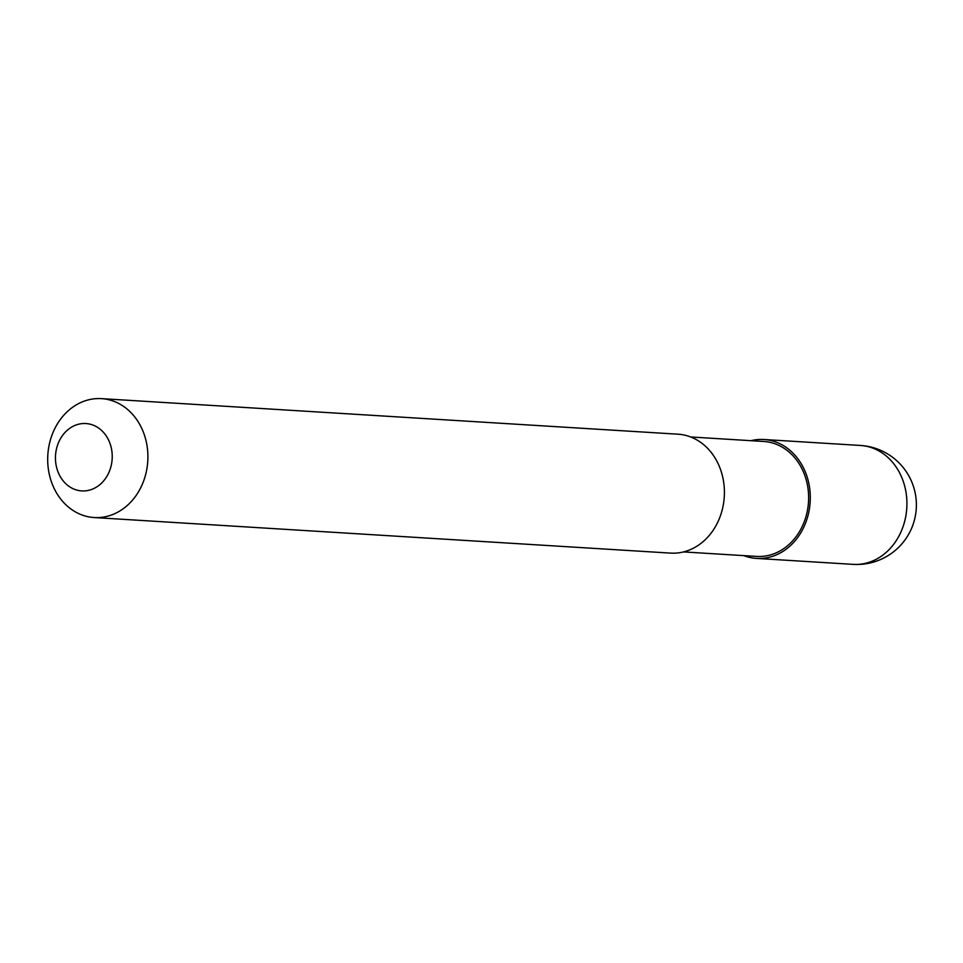 <?xml version="1.0" encoding="UTF-8"?>
<svg xmlns="http://www.w3.org/2000/svg" width="963" height="963" viewBox="0 0 963 963"><rect width="100%" height="100%" fill="white"/><g stroke="black" fill="none" stroke-linecap="round" stroke-linejoin="round"><path stroke-width="1.44" d="M750.935 440.693A59.574 50.076 93.5 0 1 763.864 439.501A59.574 50.076 93.5 0 1 809.835 489.601A59.574 50.076 93.5 0 1 756.521 558.408A59.574 50.076 93.5 0 1 743.845 555.639M690.652 436.973L763.731 441.475A57.587 48.403 93.5 0 1 808.186 489.914A57.587 48.403 93.5 0 1 756.641 556.421L683.549 551.919M147.447 448.746A59.574 50.076 93.5 0 1 94.133 517.54A59.574 50.076 93.5 0 1 48.15 467.44A59.574 50.076 93.5 0 1 101.464 398.634A59.574 50.076 93.5 0 1 147.447 448.746M101.464 398.634L677.976 434.193A59.574 50.076 93.5 0 1 723.947 484.305A59.574 50.076 93.5 0 1 670.633 553.111L94.133 517.54M111.973 451.936A33.753 28.372 93.5 0 1 87.693 490.54A33.753 28.372 93.5 0 1 55.71 462.529A33.753 28.372 93.5 0 1 79.989 423.913A33.753 28.372 93.5 0 1 111.973 451.936M860.477 445.46A59.574 50.076 93.5 0 1 906.46 495.56A59.574 50.076 93.5 0 1 863.618 563.704A59.574 50.076 93.5 0 1 853.146 564.366A59.574 59.574 0 0 0 916.27 501.205A59.574 59.574 0 0 0 860.477 445.46L763.864 439.501M756.521 558.408L853.146 564.366"/></g></svg>
